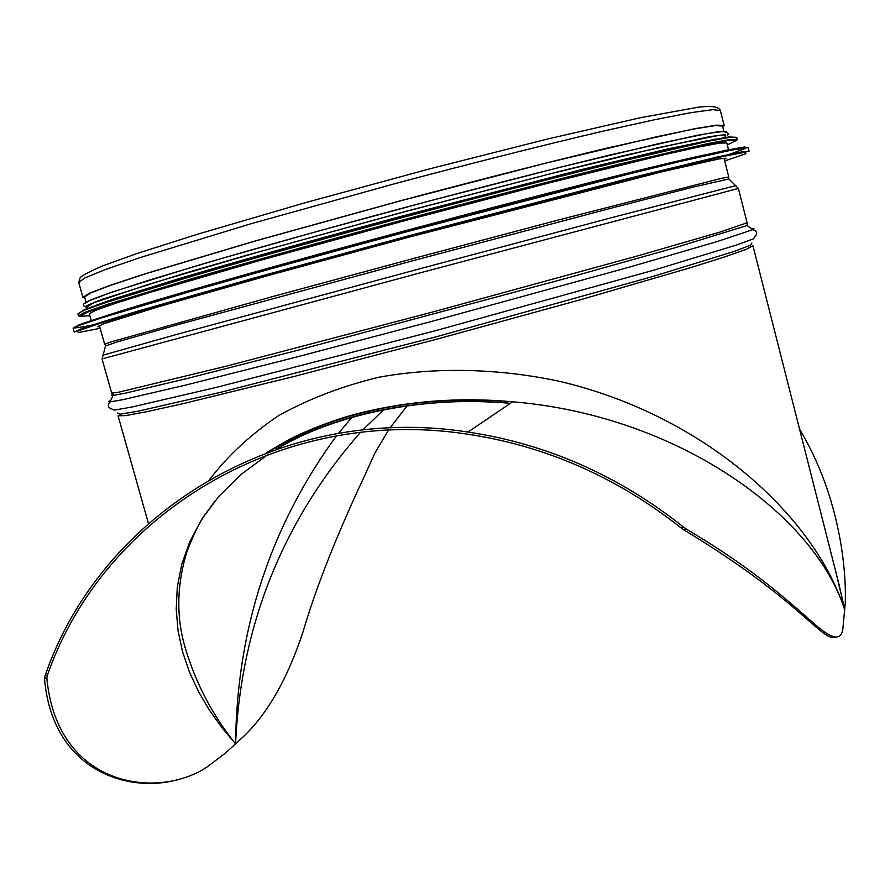 <?xml version="1.0" encoding="UTF-8"?>
<svg xmlns="http://www.w3.org/2000/svg" width="890" height="890" viewBox="0 0 890 890"><rect width="100%" height="100%" fill="white"/><g stroke="black" fill="none" stroke-linecap="round" stroke-linejoin="round"><path stroke-width="1.33" d="M275.388 449.461C300.931 434.075 331.57 421.927 367.303 413.038C414.128 402.358 461.832 399.12 510.415 403.303C427.322 395.527 336.32 413.027 277.146 448.86M268.279 454.301L240.979 474.503L219.04 496.153L202.086 518.748L189.792 541.676L181.694 564.538L177.299 587.166L176.22 609.35L178.067 630.821L182.517 651.602L189.303 671.694L198.203 691.018L209.005 709.519L221.521 727.141L235.561 743.84C212.443 715.048 195.7 683.131 185.32 648.109C176.109 617.382 176.676 585.142 187.011 551.377C201.285 515.711 203.821 517.212 215.391 500.469M336.464 435.878C270.471 526.079 236.829 628.729 235.561 743.84C240.99 625.025 282.608 521.217 360.406 432.407M362.731 429.959L384.057 409.422M352.128 416.998L338.456 433.33M388.485 430.17L375.124 452.643L363.287 478.62C335.964 537.037 315.85 588.179 302.945 632.067C287.882 677.635 268.524 712.033 244.861 735.274L225.971 752.651L206.869 767.147C157.074 800.021 56.971 787.127 46.825 677.946L47.526 674.909C103.017 515.31 279.404 405.796 465.837 433.931C544.524 445.456 616.158 476.695 680.75 527.648L684.054 529.973L686.746 529.35L683.464 527.025C618.806 475.627 546.994 443.965 468.018 432.039C279.371 402.703 100.592 513.753 45.179 675.454L44.5 678.491L46.825 677.946M836.099 637.129C821.915 642.535 803.103 601.94 684.054 529.973M148.396 523.353L118.081 415.775L125.368 415.641L146.839 411.67L182.739 403.726L293.511 376.615L437.702 338.934L581.404 299.474L690.907 267.556L725.962 256.498L746.543 249.189L752.929 245.673L838.947 584.174L844.443 608.237L836.3 573.761M268.068 452.076C334.284 411.48 415.608 394.693 512.039 401.735L512.651 401.791C677.112 415.33 813.983 514.197 844.399 608.96L844.399 608.905C812.781 513.23 701.565 414.273 558.397 381.076C497.61 368.315 435.878 366.936 378.984 377.204C342.216 386.082 308.819 398.853 278.781 415.519C251.158 434.109 228.14 455.38 209.729 479.332M844.399 608.96L844.443 608.193M172.082 781.064C122.308 791.911 51.965 767.035 44.5 678.491M686.746 529.35C759.237 572.181 792.868 605.834 813.037 622.611C831.327 639.387 841.261 641.479 842.841 628.896L845.266 603.097C846.368 574.017 841.573 499.234 799.531 429.069M407.364 405.584L389.998 427.934M86.108 302.377L84.572 296.926L90.802 292.899L111.317 285.078L146.394 273.508L256.253 240.734L400.678 200.784L545.737 163.159L657.265 136.615L693.432 129.095L715.104 125.612L722.513 125.991L723.904 131.475M84.873 297.983L82.915 297.349L89.178 293.3L109.782 285.445L145.026 273.82L255.452 240.867L400.667 200.706C477.118 180.314 549.964 161.769 608.471 147.751L694.945 128.65L716.717 125.156L724.16 125.523L722.78 127.059M99.736 326.786L97.577 326.675L104.008 323.704L159.366 306.483L267.99 275.611L410.334 236.807L662.527 171.659L719.076 158.898L726.129 158.253L724.315 159.421M111.74 313.992C152.991 300.375 273.631 265.999 408.477 229.865C543.323 193.731 664.986 163.193 707.517 154.359M91.236 320.567L89.323 313.758L95.708 310.287L116.345 303.023L151.545 291.964L261.538 259.991L405.929 220.375L550.799 182.483L662.038 155.183L698.038 147.15L719.554 143.123L726.819 142.945L728.565 149.798M96.854 304.947L115.021 298.506L181.393 277.914C239.655 260.67 320.255 238.075 404.605 215.424L581.66 169.545L667.901 148.886L715.894 139.074M87.776 308.285L87.298 306.572L93.617 302.867L149.342 284.088L259.279 251.77L403.693 212.009L548.641 174.24L660.002 147.251L717.652 135.647L724.983 135.703L725.417 137.427M47.526 674.909L45.179 675.454M683.464 527.025L680.75 527.648M117.647 412.971L119.894 414.206L137.761 411.258L221.521 392.089L437.068 336.565L651.491 276.879L733.616 251.603L750.559 245.217L751.894 243.026M110.805 400.344C108.18 401.49 107.957 401.991 110.126 401.857C107.223 405.317 107.835 407.709 111.973 409.033L114.042 410.145L131.976 407.019L216.693 387.306L435.499 330.702L653.282 270.315L736.508 245.028L753.596 238.776L754.842 236.773C757.757 233.569 757.09 231.189 752.851 229.642C754.798 228.663 754.353 228.341 751.505 228.674M113.731 394.092C111.039 395.193 110.794 395.638 113.019 395.438L110.126 401.857L122.386 399.788L185.32 385.181L294.868 357.469L432.918 321.079L630.109 266.922L716.706 241.713L752.851 229.642L747.133 225.526L747.4 224.558M111.673 393.069L113.019 395.438L125.19 393.202L187.367 378.439L295.335 350.894L566.975 278.114L674.253 247.987L747.133 225.526L747.111 222.8L738.377 188.435L420.002 272.896L102.05 358.937L111.673 393.069L118.771 392.19L225.215 366.435L430.638 312.557L635.46 256.509L719.743 232.168L747.111 222.8M102.828 355.221L174.818 334.94L418.968 269.002L614.534 216.904L735.863 185.609M105.51 346.01L116.646 342.072L176.476 325.05L416.487 259.758L608.838 208.794L693.432 187.011L728.921 178.968M102.05 358.937L105.643 345.554L104.653 344.241L111.206 341.871L274.587 296.036L415.964 257.822L557.507 220.219L721.923 178.222L728.788 177.01L728.587 178.634L738.377 188.435M82.915 297.349L78.709 282.442L84.839 277.914L105.32 269.559L140.464 257.477L250.769 223.813L396.017 183.362C472.523 162.981 545.481 144.614 604.121 130.93L654.384 119.772L690.863 112.663L712.779 109.659L720.344 110.527L724.16 125.523M100.158 328.288L78.331 332.571L77.463 331.113L100.437 323.259L148.43 308.83L219.897 288.393L410.19 236.262L510.649 209.639L673.163 168.221L721.946 156.729L745.764 152.045L745.742 153.736L724.705 160.934M73.18 328.454L74.204 332.092L81.035 328.899L102.884 321.691L140.119 310.454L256.698 277.268L409.978 235.472L628.696 178.445L719.042 156.595L741.57 151.912L749.08 151.256L748.156 147.595L740.614 148.118L680.149 161.457L627.628 174.318L408.833 231.211C328.199 252.882 251.792 273.975 190.905 291.341L101.783 317.808L79.966 325.139L73.18 328.454L78.921 324.983L128.494 308.875L227.462 280.183L362.464 242.914C460.208 216.47 559.743 190.482 632.412 172.382L715.193 152.646L748.156 147.595M92.605 324.961C81.446 327.253 75.183 328.199 73.803 327.798M73.625 327.654L82.103 323.671L109.503 314.659L220.353 282.186L474.971 212.832L631.488 172.593L688.07 158.832L726.084 150.254L744.908 146.917L745.431 148.463L729.577 154.293M89.868 315.683L79.421 316.428L87.665 312.09L116.278 302.333L165.473 287.27L233.358 267.567L405.84 220.03L496.22 196.156L647.62 158.075L697.76 146.527L727.419 140.665L736.72 140.309L727.308 144.881M737.22 139.363L736.698 137.327L729.199 137.416L707.027 141.465L618.506 161.891C558.497 176.62 483.637 195.889 404.995 216.882C326.396 238.019 251.937 258.767 192.596 276.011L105.732 302.589L84.494 310.165L77.953 313.836L78.531 315.861L85.084 312.257L106.333 304.747L193.23 278.281C252.571 261.093 327.042 240.378 405.629 219.252C484.26 198.259 559.098 178.957 619.095 164.172L707.572 143.646L729.733 139.53L737.22 139.363L736.72 140.32M87.598 307.651L86.352 305.804L101.471 299.552L182.973 273.764L247.019 255.152L403.671 211.92L560.945 171.036L625.726 155.138L709.197 136.715L725.417 134.568L725.261 136.793M84.038 303.768L91.103 299.752L112.329 291.964L197.235 265.576C254.84 248.666 326.786 228.519 402.658 208.104C478.564 187.857 550.943 169.322 609.283 155.172L696.002 135.569L718.274 131.698L726.396 131.653M266.421 452.687L288.226 440.027C300.364 433.408 330.98 420.447 357.079 413.739C407.375 400.967 459.029 396.973 512.039 401.735M512.651 401.791L468.018 432.039M728.788 177.01L723.993 158.153M104.653 344.241L99.38 325.518M78.709 282.442L80.022 277.992C81.535 275.8 89.078 271.762 102.65 265.876L136.415 253.717L196.479 234.537L305.025 202.775L429.436 168.922L547.428 139.04L641.111 117.569L698.25 107.212C711.555 105.587 718.92 106.689 720.344 110.527M77.953 313.836L84.572 309.575L105.888 301.855L142.133 290.329L255.597 257.166L404.794 216.159L554.503 177.066L669.369 149.064L706.527 140.92L728.832 136.949L736.698 137.327M87.532 307.406C81.591 306.004 82.125 303.813 89.134 300.831L108.269 293.455L150.41 279.749L216.559 259.936L317.908 231.211L431.394 200.472L558.442 167.687L659.59 143.423L707.539 133.5L722.713 131.509C727.898 132.354 729.433 133.567 727.297 135.147"/></g></svg>
